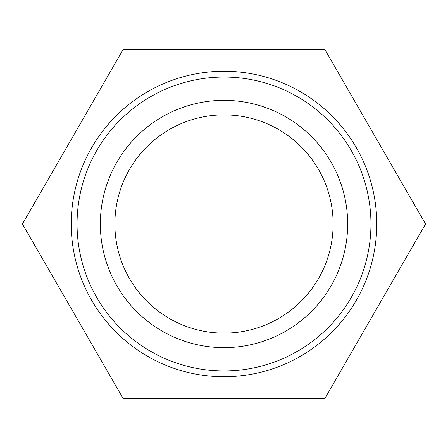 <?xml version="1.0" encoding="UTF-8"?>
<svg xmlns="http://www.w3.org/2000/svg" width="448" height="448" viewBox="0 0 448 448"><rect width="100%" height="100%" fill="white"/><g stroke="black" fill="none" stroke-linecap="round" stroke-linejoin="round"><path stroke-width="0.67" d="M333.122 224A109.122 109.122 0 0 1 169.439 318.5A109.122 109.122 0 0 1 169.439 129.5A109.122 109.122 0 0 1 333.122 224M347.67 224A123.67 123.67 0 0 0 162.165 116.9A123.67 123.67 0 0 0 162.165 331.1A123.67 123.67 0 0 0 347.67 224M370.95 224A146.95 146.95 0 0 1 150.528 351.26A146.95 146.95 0 0 1 150.528 96.74A146.95 146.95 0 0 1 370.95 224M376.768 224A152.768 152.768 0 0 0 224 71.232A152.768 152.768 0 0 0 71.232 224A152.768 152.768 0 0 0 224 376.768A152.768 152.768 0 0 0 376.768 224M123.2 49.409L324.8 49.409L425.6 224L324.8 398.591L123.2 398.591L22.4 224L123.2 49.409"/></g></svg>
